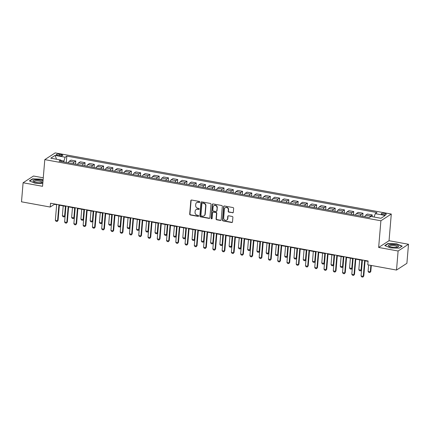 <?xml version="1.0" encoding="UTF-8"?>
<svg xmlns="http://www.w3.org/2000/svg" width="430" height="430" viewBox="0 0 430 430"><rect width="100%" height="100%" fill="white"/><g stroke="black" fill="none" stroke-linecap="round" stroke-linejoin="round"><path stroke-width="0.64" d="M199.81 202.052A0.548 0.494 -123 0 0 199.343 201.433L191.613 200.025A0.779 0.71 -123 0 0 190.823 200.643L189.695 214.108A0.779 0.71 -123 0 0 190.361 214.989L198.09 216.398A0.548 0.494 -123 0 0 198.644 215.962A0.548 0.494 -123 0 0 198.176 215.349L197.176 215.167A2.499 2.263 -123 0 1 195.048 212.35L195.145 211.227A2.499 2.263 -123 0 1 197.671 209.254L198.671 209.437A0.548 0.494 -123 0 0 199.224 209.007A0.548 0.494 -123 0 0 198.762 208.389L197.762 208.211A2.499 2.263 -123 0 1 195.634 205.389L195.725 204.272A2.499 2.263 -123 0 1 198.257 202.299L199.257 202.482A0.548 0.494 -123 0 0 199.81 202.052M384.656 213.42A2.542 0.693 4.8 0 0 381.222 213.791A2.542 0.693 4.8 0 0 382.856 214.586A2.542 0.693 4.8 0 0 386.29 214.215A2.542 0.693 4.8 0 0 384.656 213.42M232.528 212.828A0.779 0.71 -123 0 0 233.318 212.21L233.635 208.432A0.779 0.71 -123 0 0 232.974 207.55L224.39 205.992A0.779 0.71 -123 0 0 223.6 206.604L222.466 220.074A0.779 0.71 -123 0 0 223.132 220.95L231.716 222.514A0.779 0.71 -123 0 0 232.506 221.896L232.888 217.333A0.779 0.71 -123 0 0 232.227 216.457L228.55 215.785A0.779 0.71 -123 0 0 227.76 216.403L227.572 218.666A2.085 1.892 -123 0 1 224.659 219.983A2.085 1.892 -123 0 1 223.681 217.956L224.422 209.093A2.085 1.892 -123 0 1 227.336 207.776A2.085 1.892 -123 0 1 228.314 209.802L228.19 211.275A0.779 0.71 -123 0 0 228.857 212.157L232.807 212.646A0.779 0.71 -123 0 0 233.146 212.624M378.653 247.46L398.105 251.002L396.508 270.056L406.898 263.316L408.5 244.261L389.048 240.719L391.284 214.043L380.894 220.783L378.653 247.46L389.048 240.719M43.269 177.8L33.492 176.02L23.102 182.761L42.554 186.303L44.795 159.627L380.894 220.783M23.102 182.761L21.5 201.815L50.219 207.04L54.433 204.309L56.658 204.712M396.508 270.056L367.79 264.826L368.107 261.015L50.541 203.229L50.219 207.04M211.012 204.314A0.779 0.71 -123 0 0 210.345 203.433L201.761 201.874A0.779 0.71 -123 0 0 200.971 202.487L199.843 215.957A0.779 0.71 -123 0 0 200.509 216.838L209.093 218.397A0.779 0.71 -123 0 0 209.883 217.784L211.012 204.314M213.076 203.933L221.66 205.492A0.779 0.71 -123 0 1 222.326 206.373L221.192 219.843A0.779 0.71 -123 0 1 220.402 220.456L216.731 219.789A0.779 0.71 -123 0 1 216.064 218.908L216.521 213.447A0.779 0.71 -123 0 0 215.86 212.565L213.42 212.124A0.779 0.71 -123 0 0 212.63 212.737L212.157 218.424A0.548 0.494 -123 0 1 211.393 218.768A0.548 0.494 -123 0 1 211.135 218.236L212.286 204.546A0.779 0.71 -123 0 1 213.076 203.933M57.83 155.418L59.458 155.719A2.467 0.672 4.8 0 0 62.785 155.359A2.467 0.672 4.8 0 0 61.2 154.585L59.571 154.289A2.467 0.672 4.8 0 0 56.244 154.65A2.467 0.672 4.8 0 0 57.83 155.418M391.284 214.043L55.185 152.886L44.795 159.627M61.366 161.535L60.797 160.019L59.098 161.121L369.257 217.558L370.956 216.457L380.964 218.279L385.285 215.473L375.283 213.651L376.981 212.549L66.822 156.111L65.123 157.213L63.661 161.954M60.797 160.019L50.794 158.197L55.121 155.391L65.123 157.213M398.105 251.002L408.5 244.261M59.356 205.207L65.924 206.4M68.617 206.889L75.185 208.088M77.884 208.577L84.452 209.77M87.145 210.265L93.713 211.458M96.411 211.947L102.98 213.146M105.672 213.635L112.241 214.828M114.939 215.317L121.507 216.516M124.2 217.005L130.774 218.198M133.467 218.693L140.035 219.886M142.728 220.375L149.301 221.574M151.994 222.063L158.562 223.256M161.255 223.75L167.829 224.944M170.522 225.433L177.09 226.631M179.783 227.121L186.357 228.314M189.049 228.803L195.618 230.002M198.316 230.491L204.884 231.684M207.577 232.178L214.145 233.372M216.844 233.861L223.412 235.059M226.105 235.549L232.673 236.742M235.371 237.231L241.939 238.43M244.632 238.919L251.206 240.117M253.899 240.606L260.467 241.8M263.16 242.289L269.734 243.487M272.426 243.977L278.995 245.17M281.688 245.664L288.261 246.858M290.954 247.347L297.522 248.545M300.215 249.034L306.789 250.228M309.482 250.717L316.05 251.915M318.748 252.405L325.317 253.598M328.009 254.092L334.578 255.286M337.276 255.775L343.844 256.973M346.537 257.462L353.105 258.656M355.803 259.15L362.372 260.344M365.065 260.833L368.08 261.381M63.742 160.992L60.974 160.487M54.465 203.944L54.433 204.309M66.29 162.432L66.822 156.111M75.556 164.115L75.82 160.997L70.998 160.121L69.3 161.223A3.182 1.016 100.3 0 0 68.37 162.809M84.818 165.803L85.081 162.685L80.265 161.809L78.566 162.911A3.182 1.016 100.3 0 0 77.636 164.496M94.084 167.485L94.347 164.373L89.526 163.491L87.828 164.593A3.182 1.016 100.3 0 0 86.898 166.179M103.35 169.173L103.608 166.055L98.793 165.179L97.094 166.281A3.182 1.016 100.3 0 0 96.164 167.867L94.482 167.56M112.612 170.861L112.875 167.743L108.059 166.867L106.355 167.969A3.182 1.016 100.3 0 0 105.425 169.549M121.878 172.543L122.136 169.425L117.32 168.549L115.622 169.651A3.182 1.016 100.3 0 0 114.692 171.237M131.139 174.231L131.403 171.113L126.587 170.237L124.883 171.339A3.182 1.016 100.3 0 0 123.953 172.924L122.276 172.618M140.406 175.918L140.664 172.801L135.848 171.925L134.149 173.027A3.182 1.016 100.3 0 0 133.219 174.607M149.667 177.601L149.93 174.483L145.114 173.607L143.416 174.709A3.182 1.016 100.3 0 0 142.48 176.295M158.933 179.288L159.191 176.171L154.375 175.295L152.677 176.397A3.182 1.016 100.3 0 0 151.747 177.982M168.195 180.971L168.458 177.853L163.642 176.977L161.943 178.079A3.182 1.016 100.3 0 0 161.008 179.665L159.331 179.358M177.461 182.659L177.724 179.541L172.903 178.665L171.204 179.767A3.182 1.016 100.3 0 0 170.275 181.352M186.722 184.346L186.986 181.229L182.169 180.353L180.471 181.455A3.182 1.016 100.3 0 0 179.536 183.035M195.989 186.029L196.252 182.911L191.431 182.035L189.732 183.137A3.182 1.016 100.3 0 0 188.802 184.723L187.125 184.416M205.25 187.716L205.513 184.599L200.697 183.723L198.999 184.825A3.182 1.016 100.3 0 0 198.069 186.41L196.386 186.104M214.516 189.404L214.78 186.287L209.958 185.405L208.26 186.512A3.182 1.016 100.3 0 0 207.33 188.093M223.783 191.087L224.041 187.969L219.225 187.093L217.526 188.195A3.182 1.016 100.3 0 0 216.596 189.78M233.044 192.774L233.307 189.657L228.491 188.781L226.787 189.883A3.182 1.016 100.3 0 0 225.857 191.468L224.18 191.162M242.31 194.457L242.568 191.339L237.752 190.463L236.054 191.565A3.182 1.016 100.3 0 0 235.124 193.151M251.572 196.144L251.835 193.027L247.019 192.151L245.315 193.253A3.182 1.016 100.3 0 0 244.385 194.838M260.838 197.832L261.096 194.715L256.28 193.839L254.581 194.94A3.182 1.016 100.3 0 0 253.652 196.521L251.969 196.22M270.099 199.515L270.363 196.397L265.546 195.521L263.848 196.623A3.182 1.016 100.3 0 0 262.913 198.208L261.236 197.902M279.366 201.202L279.624 198.085L274.808 197.209L273.109 198.311A3.182 1.016 100.3 0 0 272.179 199.896M288.627 202.89L288.89 199.773L284.074 198.891L282.376 199.993A3.182 1.016 100.3 0 0 281.44 201.579M297.893 204.572L298.157 201.455L293.335 200.579L291.637 201.681A3.182 1.016 100.3 0 0 290.707 203.266L289.03 202.96M307.154 206.26L307.418 203.143L302.602 202.267L300.903 203.369A3.182 1.016 100.3 0 0 299.968 204.949L298.291 204.648M316.421 207.943L316.684 204.825L311.863 203.949L310.164 205.051A3.182 1.016 100.3 0 0 309.235 206.636M325.682 209.63L325.945 206.513L321.129 205.637L319.431 206.739A3.182 1.016 100.3 0 0 318.496 208.324M334.948 211.318L335.212 208.201L330.39 207.325L328.692 208.426A3.182 1.016 100.3 0 0 327.762 210.007L326.085 209.706M344.215 213L344.473 209.883L339.657 209.007L337.958 210.109A3.182 1.016 100.3 0 0 337.029 211.694M353.476 214.688L353.739 211.571L348.923 210.695L347.22 211.797A3.182 1.016 100.3 0 0 346.29 213.382M362.743 216.371L363.001 213.253L358.185 212.377L356.486 213.479A3.182 1.016 100.3 0 0 355.556 215.064L353.874 214.758M372.122 216.666L372.267 214.941L367.451 214.065L365.747 215.167A3.182 1.016 100.3 0 0 364.817 216.752L363.14 216.446M75.82 160.997L74.116 162.099A3.182 1.016 100.3 0 0 73.186 163.685M85.081 162.685L83.382 163.787A3.182 1.016 100.3 0 0 82.453 165.373M94.347 164.373L92.649 165.475A3.182 1.016 100.3 0 0 91.714 167.055M103.608 166.055L101.91 167.157A3.182 1.016 100.3 0 0 100.98 168.743M112.875 167.743L111.177 168.845A3.182 1.016 100.3 0 0 110.241 170.43M122.136 169.425L120.438 170.527A3.182 1.016 100.3 0 0 119.508 172.113M131.403 171.113L129.704 172.215A3.182 1.016 100.3 0 0 128.769 173.801M140.664 172.801L138.965 173.903A3.182 1.016 100.3 0 0 138.035 175.483M149.93 174.483L148.232 175.585A3.182 1.016 100.3 0 0 147.302 177.171M159.191 176.171L157.493 177.273A3.182 1.016 100.3 0 0 156.563 178.858M168.458 177.853L166.759 178.961A3.182 1.016 100.3 0 0 165.829 180.541M177.724 179.541L176.02 180.643A3.182 1.016 100.3 0 0 175.091 182.229M186.986 181.229L185.287 182.331A3.182 1.016 100.3 0 0 184.357 183.911M196.252 182.911L194.548 184.013A3.182 1.016 100.3 0 0 193.618 185.599M205.513 184.599L203.815 185.701A3.182 1.016 100.3 0 0 202.885 187.286M214.78 186.287L213.081 187.389A3.182 1.016 100.3 0 0 212.146 188.969M224.041 187.969L222.342 189.071A3.182 1.016 100.3 0 0 221.412 190.657M233.307 189.657L231.609 190.759A3.182 1.016 100.3 0 0 230.673 192.344M242.568 191.339L240.87 192.441A3.182 1.016 100.3 0 0 239.94 194.027M251.835 193.027L250.136 194.129A3.182 1.016 100.3 0 0 249.201 195.714M261.096 194.715L259.397 195.817A3.182 1.016 100.3 0 0 258.468 197.397M270.363 196.397L268.664 197.499A3.182 1.016 100.3 0 0 267.734 199.085M279.624 198.085L277.925 199.187A3.182 1.016 100.3 0 0 276.995 200.772M288.89 199.773L287.192 200.875A3.182 1.016 100.3 0 0 286.262 202.455M298.157 201.455L296.453 202.557A3.182 1.016 100.3 0 0 295.523 204.142M307.418 203.143L305.719 204.245A3.182 1.016 100.3 0 0 304.789 205.83M316.684 204.825L314.98 205.927A3.182 1.016 100.3 0 0 314.05 207.513M325.945 206.513L324.247 207.615A3.182 1.016 100.3 0 0 323.317 209.2M335.212 208.201L333.513 209.302A3.182 1.016 100.3 0 0 332.578 210.883M344.473 209.883L342.774 210.985A3.182 1.016 100.3 0 0 341.845 212.571M353.739 211.571L352.041 212.673A3.182 1.016 100.3 0 0 351.106 214.258M363.001 213.253L361.302 214.36A3.182 1.016 100.3 0 0 360.372 215.941M372.267 214.941L370.569 216.043A3.182 1.016 100.3 0 0 369.789 217.214M374.052 217.021L375.283 213.651M56.534 159.245L55.121 155.391M43.091 179.912L41.248 179.149L32.529 178.864L29.401 180.89L34.986 183.207L42.79 183.465M402.2 246.132L396.616 243.815L387.898 243.525L384.769 245.557L390.354 247.874L399.072 248.158L402.2 246.132M32.503 179.213L32.529 178.864M387.865 243.875L387.898 243.525M199.719 202.299A0.548 0.494 -123 0 1 199.536 202.299L198.536 202.116A2.499 2.263 -123 0 0 196.978 202.417L196.698 202.6M196.112 209.555L196.392 209.372A2.499 2.263 -123 0 1 197.956 209.077L198.956 209.254A0.548 0.494 -123 0 0 199.138 209.254M191.28 200.047A0.779 0.71 -123 0 0 191.108 200.461L189.974 213.925A0.779 0.71 -123 0 0 190.641 214.806L198.37 216.215A0.548 0.494 -123 0 0 198.552 216.215M201.428 201.896A0.779 0.71 -123 0 0 201.256 202.31L200.122 215.774A0.779 0.71 -123 0 0 200.788 216.655L209.372 218.214A0.779 0.71 -123 0 0 209.706 218.193M202.476 203.067A0.548 0.494 -123 0 0 201.923 203.498L200.928 215.317A0.548 0.494 -123 0 0 201.396 215.935L202.449 216.123A2.499 2.263 -123 0 0 204.981 214.156L205.658 206.077A2.499 2.263 -123 0 0 203.53 203.261L202.476 203.067L202.756 202.885A0.548 0.494 -123 0 0 202.417 202.949L202.132 203.132M204.008 215.828L204.293 215.645A2.499 2.263 -123 0 0 205.26 213.973L204.981 214.156M202.756 202.885L203.809 203.078A2.499 2.263 -123 0 1 205.938 205.895L205.26 213.973M212.936 212.216L213.215 212.033A0.779 0.71 -123 0 1 213.705 211.942L216.139 212.382A0.779 0.71 -123 0 1 216.806 213.264L216.344 218.725A0.779 0.71 -123 0 0 217.01 219.606L220.687 220.273A0.779 0.71 -123 0 0 221.02 220.251M212.743 203.954A0.779 0.71 -123 0 0 212.565 204.363L211.415 218.058A0.548 0.494 -123 0 0 212.065 218.671M217 207.781A2.085 1.892 -123 0 0 213.92 205.674A2.085 1.892 -123 0 0 213.108 207.072L212.845 210.195A0.779 0.71 -123 0 0 213.511 211.076L215.946 211.517A0.779 0.71 -123 0 0 216.736 210.904L217.279 207.599A2.085 1.892 -123 0 0 214.199 205.492L213.92 205.674M216.435 211.426L216.715 211.243A0.779 0.71 -123 0 0 217.016 210.721L216.736 210.904M217.279 207.599L217.016 210.721M225.234 207.695L225.513 207.513A2.085 1.892 -123 0 1 228.593 209.62L228.47 211.098A0.779 0.71 -123 0 0 229.136 211.974L232.807 212.646M226.76 220.063L227.04 219.88A2.085 1.892 -123 0 0 227.852 218.483L227.572 218.666M228.217 215.806A0.779 0.71 -123 0 0 228.04 216.22L227.852 218.483M224.051 206.013A0.779 0.71 -123 0 0 223.879 206.422L222.745 219.891A0.779 0.71 -123 0 0 223.412 220.773L231.996 222.331A0.779 0.71 -123 0 0 232.329 222.31M68.375 162.793L66.693 162.502M63.199 205.905L62.371 215.774L64.591 216.177L65.424 206.309M65.102 215.849L64.167 216.93L65.102 215.849L65.892 206.395M64.167 216.93L63.054 216.731L62.371 215.774M58.915 204.755L57.572 220.73L58.077 220.402L57.142 221.482L56.029 221.283L55.346 220.327L56.69 204.352M59.383 204.841L58.077 220.402M55.346 220.327L57.572 220.73L57.142 221.482M77.642 164.48L75.954 164.19M72.466 207.588L71.633 217.456L73.858 217.865L74.686 207.996M74.363 217.537L73.428 218.617L74.363 217.537L75.159 208.082M73.428 218.617L72.315 218.413L71.633 217.456M86.903 166.163L85.221 165.873M81.727 209.276L80.899 219.144L83.124 219.547L83.952 209.679M83.63 219.219L82.694 220.3L83.63 219.219L84.42 209.765M82.694 220.3L81.582 220.101L80.899 219.144M90.993 210.963L90.16 220.832L92.385 221.235L93.213 211.367M92.891 220.907L91.956 221.987L92.891 220.907L93.686 211.452M91.956 221.987L90.848 221.783L90.16 220.832M68.177 206.443L66.838 222.417L67.343 222.09L66.408 223.17L65.296 222.966L64.613 222.014L65.951 206.034M68.65 206.529L67.343 222.09M64.613 222.014L66.838 222.417L66.408 223.17M77.443 208.125L76.099 224.105L76.605 223.777L75.669 224.858L74.562 224.653L73.874 223.697L75.218 207.722M77.911 208.211L76.605 223.777M73.874 223.697L76.099 224.105L75.669 224.858M86.704 209.813L85.366 225.788L85.871 225.46L84.936 226.54L83.823 226.341L83.141 225.384L84.484 209.41M87.177 209.899L85.871 225.46M83.141 225.384L85.366 225.788L84.936 226.54M105.431 169.538L103.748 169.248M100.255 212.646L99.427 222.514L101.652 222.923L102.48 213.054M102.157 222.595L101.222 223.675L102.157 222.595L102.947 213.14M101.222 223.675L100.109 223.471L99.427 222.514M95.971 211.495L94.627 227.475L95.132 227.148L94.197 228.228L93.09 228.024L92.402 227.072L93.745 211.092M96.438 211.581L95.132 227.148M92.402 227.072L94.627 227.475L94.197 228.228M42.978 181.25A5.171 1.414 4.8 0 0 36.851 179.858A5.171 1.414 4.8 0 0 33.019 181.164A5.171 1.414 4.8 0 0 33.561 181.648A5.171 1.414 4.8 0 0 37.985 182.739A5.171 1.414 4.8 0 0 42.527 182.401A5.171 1.414 4.8 0 0 42.898 182.223M41.801 182.605A3.913 1.07 4.8 0 0 41.947 182.352A3.913 1.07 4.8 0 0 41.893 182.153A3.913 1.07 4.8 0 0 37.776 180.933A3.913 1.07 4.8 0 0 34.147 181.697A3.913 1.07 4.8 0 0 34.196 181.901A3.913 1.07 4.8 0 0 34.244 181.971M29.708 181.019L32.691 179.09L41.135 179.364L43.07 180.165M391.644 247.18A5.171 1.414 4.8 0 0 397.895 247.067A5.171 1.414 4.8 0 0 395.299 244.81A5.171 1.414 4.8 0 0 389.601 244.761A5.171 1.414 4.8 0 0 388.93 246.315A5.171 1.414 4.8 0 0 391.644 247.18M397.169 247.272A3.913 1.07 4.8 0 0 397.315 247.019A3.913 1.07 4.8 0 0 394.794 245.793A3.913 1.07 4.8 0 0 389.515 246.363A3.913 1.07 4.8 0 0 389.612 246.632M385.076 245.686L388.059 243.751L396.503 244.03L401.916 246.272L399.013 248.158M114.697 171.221L113.009 170.93M109.521 214.333L108.688 224.202L110.913 224.605L111.741 214.737M111.418 224.277L110.483 225.358L111.418 224.277L112.214 214.823M110.483 225.358L109.376 225.159L108.688 224.202M118.782 216.021L117.954 225.89L120.18 226.293L121.007 216.424M120.685 225.965L119.75 227.045L120.685 225.965L121.475 216.51M119.75 227.045L118.637 226.841L117.954 225.89M133.225 174.591L131.537 174.3M128.049 217.704L127.221 227.572L129.441 227.975L130.268 218.107M129.946 227.647L129.016 228.733L129.946 227.647L130.742 218.193M129.016 228.733L127.903 228.529L127.221 227.572M142.486 176.278L140.803 175.988M137.31 219.391L136.482 229.26L138.707 229.663L139.535 219.794M139.213 229.335L138.277 230.415L139.213 229.335L140.008 219.88M138.277 230.415L137.165 230.217L136.482 229.26M151.752 177.966L150.07 177.676M146.576 221.074L145.749 230.942L147.968 231.351L148.796 221.482M148.474 231.023L147.544 232.103L148.474 231.023L149.269 221.568M147.544 232.103L146.431 231.899L145.749 230.942M105.232 213.183L103.893 229.158L104.399 228.83L103.463 229.916L102.351 229.711L101.668 228.755L103.012 212.78M105.705 213.269L104.399 228.83M101.668 228.755L103.893 229.158L103.463 229.916M114.498 214.871L113.154 230.845L113.66 230.518L112.73 231.598L111.617 231.399L110.935 230.442L112.273 214.462M114.966 214.957L113.66 230.518M110.935 230.442L113.154 230.845L112.73 231.598M123.759 216.553L122.421 232.533L122.926 232.205L121.991 233.286L120.878 233.081L120.196 232.125L121.54 216.15M124.232 216.639L122.926 232.205M120.196 232.125L122.421 232.533L121.991 233.286M133.026 218.241L131.682 234.216L132.187 233.888L131.257 234.968L130.145 234.769L129.462 233.812L130.801 217.838M133.494 218.327L132.187 233.888M129.462 233.812L131.682 234.216L131.257 234.968M142.287 219.929L140.949 235.903L141.454 235.575L140.519 236.656L139.406 236.452L138.723 235.5L140.067 219.52M142.76 220.009L141.454 235.575M138.723 235.5L140.949 235.903L140.519 236.656M155.837 222.761L155.01 232.63L157.235 233.033L158.063 223.165M157.74 232.705L156.805 233.786L157.74 232.705L158.536 223.251M156.805 233.786L155.692 233.587L155.01 232.63M151.553 221.611L150.21 237.591L150.715 237.263L149.785 238.344L148.673 238.139L147.99 237.183L149.328 221.208M152.026 221.697L150.715 237.263M147.99 237.183L150.21 237.591L149.785 238.344M170.28 181.336L168.598 181.046M165.104 224.449L164.276 234.318L166.496 234.721L167.329 224.852M167.001 234.393L166.071 235.473L167.001 234.393L167.797 224.938M166.071 235.473L164.959 235.269L164.276 234.318M160.82 223.299L159.476 239.274L159.981 238.946L159.046 240.026L157.934 239.827L157.251 238.87L158.595 222.896M161.288 223.385L159.981 238.946M157.251 238.87L159.476 239.274L159.046 240.026M179.541 183.019L177.859 182.734M174.365 226.132L173.537 236L175.762 236.409L176.59 226.54M176.268 236.081L175.332 237.161L176.268 236.081L177.063 226.626M175.332 237.161L174.22 236.957L173.537 236M170.081 224.981L168.737 240.961L169.248 240.633L168.313 241.714L167.2 241.509L166.518 240.558L167.856 224.578M170.554 225.067L169.248 240.633M166.518 240.558L168.737 240.961L168.313 241.714M183.631 227.819L182.804 237.688L185.024 238.091L185.857 228.222M185.529 237.763L184.599 238.844L185.529 237.763L186.324 228.308M184.599 238.844L183.486 238.645L182.804 237.688M179.348 226.669L178.004 242.644L178.509 242.316L177.574 243.401L176.461 243.197L175.779 242.24L177.122 226.266M179.815 226.755L178.509 242.316M175.779 242.24L178.004 242.644L177.574 243.401M192.893 229.507L192.065 239.376L194.29 239.779L195.118 229.91M194.795 239.451L193.86 240.531L194.795 239.451L195.591 229.996M193.86 240.531L192.748 240.327L192.065 239.376M188.609 228.357L187.27 244.331L187.776 244.003L186.84 245.084L185.728 244.885L185.045 243.928L186.383 227.948M189.082 228.443L187.776 244.003M185.045 243.928L187.27 244.331L186.84 245.084M207.335 188.077L205.653 187.786M202.159 231.189L201.331 241.058L203.557 241.461L204.384 231.593M204.062 241.133L203.127 242.219L204.062 241.133L204.852 231.679M203.127 242.219L202.014 242.015L201.331 241.058M197.875 230.039L196.531 246.019L197.037 245.691L196.101 246.772L194.994 246.567L194.306 245.611L195.65 229.636M198.343 230.125L197.037 245.691M194.306 245.611L196.531 246.019L196.101 246.772M216.602 189.764L214.914 189.474M211.426 232.877L210.593 242.746L212.818 243.149L213.645 233.28M213.323 242.821L212.388 243.901L213.323 242.821L214.119 233.366M212.388 243.901L211.28 243.702L210.593 242.746M220.687 234.56L219.859 244.428L222.084 244.837L222.912 234.968M222.589 244.509L221.654 245.589L222.589 244.509L223.38 235.054M221.654 245.589L220.542 245.385L219.859 244.428M235.129 193.134L233.442 192.844M229.953 236.247L229.12 246.116L231.345 246.519L232.173 236.65M231.851 246.191L230.915 247.272L231.851 246.191L232.646 236.736M230.915 247.272L229.808 247.073L229.12 246.116M244.391 194.822L242.708 194.532M239.214 237.935L238.387 247.804L240.612 248.207L241.44 238.338M241.117 247.879L240.182 248.959L241.117 247.879L241.907 238.424M240.182 248.959L239.069 248.755L238.387 247.804M248.481 239.618L247.653 249.486L249.873 249.894L250.701 240.026M250.378 249.567L249.443 250.647L250.378 249.567L251.174 240.107M249.443 250.647L248.336 250.443L247.653 249.486M257.742 241.305L256.914 251.174L259.139 251.577L259.967 241.708M259.645 251.249L258.709 252.329L259.645 251.249L260.435 241.794M258.709 252.329L257.597 252.13L256.914 251.174M272.185 199.88L270.502 199.59M267.008 242.993L266.181 252.856L268.401 253.265L269.228 243.396M268.906 252.937L267.976 254.017L268.906 252.937L269.701 243.482M267.976 254.017L266.863 253.813L266.181 252.856M281.446 201.562L279.763 201.272M276.27 244.675L275.442 254.544L277.667 254.947L278.495 245.078M278.172 254.619L277.237 255.7L278.172 254.619L278.968 245.165M277.237 255.7L276.125 255.501L275.442 254.544M285.536 246.363L284.708 256.232L286.928 256.635L287.761 246.766M287.433 256.307L286.504 257.387L287.433 256.307L288.229 246.852M286.504 257.387L285.391 257.183L284.708 256.232M294.797 248.046L293.969 257.914L296.195 258.322L297.022 248.454M296.7 257.995L295.765 259.075L296.7 257.995L297.495 248.54M295.765 259.075L294.652 258.871L293.969 257.914M309.24 206.62L307.558 206.33M304.064 249.733L303.236 259.602L305.456 260.005L306.289 250.136M305.961 259.677L305.031 260.757L305.961 259.677L306.757 250.222M305.031 260.757L303.919 260.558L303.236 259.602M318.501 208.308L316.819 208.018M313.325 251.421L312.497 261.289L314.722 261.693L315.55 251.824M315.228 261.365L314.292 262.445L315.228 261.365L316.023 251.91M314.292 262.445L313.18 262.241L312.497 261.289M322.591 253.103L321.764 262.972L323.983 263.375L324.817 253.512M324.494 263.047L323.559 264.133L324.494 263.047L325.284 253.593M323.559 264.133L322.446 263.929L321.764 262.972M337.034 211.678L335.346 211.388M331.858 254.791L331.025 264.66L333.25 265.063L334.078 255.194M333.755 264.735L332.82 265.815L333.755 264.735L334.551 255.28M332.82 265.815L331.707 265.616L331.025 264.66M346.295 213.366L344.613 213.076M341.119 256.474L340.291 266.342L342.517 266.75L343.344 256.882M343.022 266.423L342.087 267.503L343.022 266.423L343.812 256.968M342.087 267.503L340.974 267.299L340.291 266.342M350.385 258.161L349.552 268.03L351.778 268.433L352.605 258.564M352.283 268.105L351.348 269.185L352.283 268.105L353.078 258.65M351.348 269.185L350.24 268.986L349.552 268.03M359.647 259.849L358.819 269.717L361.044 270.121L361.872 260.252M361.549 269.793L360.614 270.873L361.549 269.793L362.339 260.338M360.614 270.873L359.502 270.669L358.819 269.717M368.623 264.982L368.085 271.4L370.305 271.808L370.843 265.385M370.81 271.481L369.875 272.561L370.81 271.481L371.316 265.471M369.875 272.561L368.768 272.357L368.085 271.4M207.136 231.727L205.798 247.701L206.303 247.374L205.368 248.454L204.255 248.255L203.573 247.298L204.916 231.324M207.609 231.813L206.303 247.374M203.573 247.298L205.798 247.701L205.368 248.454M216.403 233.415L215.059 249.389L215.564 249.061L214.629 250.142L213.522 249.938L212.834 248.986L214.178 233.006M216.87 233.495L215.564 249.061M212.834 248.986L215.059 249.389L214.629 250.142M225.664 235.097L224.326 251.077L224.831 250.749L223.896 251.829L222.783 251.625L222.1 250.668L223.444 234.694M226.137 235.183L224.831 250.749M222.1 250.668L224.326 251.077L223.896 251.829M234.93 236.785L233.587 252.759L234.092 252.431L233.162 253.512L232.049 253.313L231.367 252.356L232.705 236.376M235.398 236.871L234.092 252.431M231.367 252.356L233.587 252.759L233.162 253.512M244.192 238.467L242.853 254.447L243.358 254.119L242.423 255.2L241.311 254.995L240.628 254.044L241.972 238.064M244.665 238.553L243.358 254.119M240.628 254.044L242.853 254.447L242.423 255.2M253.458 240.155L252.114 256.13L252.62 255.802L251.69 256.887L250.577 256.683L249.894 255.726L251.233 239.752M253.926 240.241L252.62 255.802M249.894 255.726L252.114 256.13L251.69 256.887M262.719 241.843L261.381 257.817L261.886 257.489L260.951 258.57L259.838 258.365L259.156 257.414L260.499 241.434M263.192 241.929L261.886 257.489M259.156 257.414L261.381 257.817L260.951 258.57M271.986 243.525L270.642 259.505L271.147 259.177L270.217 260.257L269.105 260.053L268.422 259.096L269.76 243.122M272.459 243.611L271.147 259.177M268.422 259.096L270.642 259.505L270.217 260.257M281.247 245.213L279.909 261.187L280.414 260.859L279.478 261.94L278.366 261.741L277.683 260.784L279.027 244.81M281.72 245.299L280.414 260.859M277.683 260.784L279.909 261.187L279.478 261.94M290.513 246.895L289.17 262.875L289.675 262.547L288.745 263.628L287.632 263.423L286.95 262.472L288.288 246.492M290.986 246.981L289.675 262.547M286.95 262.472L289.17 262.875L288.745 263.628M299.78 248.583L298.436 264.563L298.941 264.235L298.006 265.315L296.894 265.111L296.211 264.154L297.555 248.18M300.248 248.669L298.941 264.235M296.211 264.154L298.436 264.563L298.006 265.315M309.041 250.271L307.697 266.245L308.208 265.917L307.273 266.998L306.16 266.799L305.477 265.842L306.816 249.862M309.514 250.357L308.208 265.917M305.477 265.842L307.697 266.245L307.273 266.998M318.308 251.953L316.964 267.933L317.469 267.605L316.534 268.685L315.426 268.481L314.738 267.524L316.082 251.55M318.775 252.039L317.469 267.605M314.738 267.524L316.964 267.933L316.534 268.685M327.569 253.641L326.23 269.615L326.736 269.287L325.8 270.368L324.688 270.169L324.005 269.212L325.349 253.238M328.042 253.727L326.736 269.287M324.005 269.212L326.23 269.615L325.8 270.368M336.835 255.329L335.491 271.303L335.997 270.975L335.061 272.056L333.954 271.851L333.266 270.9L334.61 254.92M337.303 255.415L335.997 270.975M333.266 270.9L335.491 271.303L335.061 272.056M346.096 257.011L344.758 272.991L345.263 272.663L344.328 273.743L343.215 273.539L342.533 272.582L343.876 256.608M346.569 257.097L345.263 272.663M342.533 272.582L344.758 272.991L344.328 273.743M355.363 258.699L354.019 274.673L354.524 274.345L353.589 275.426L352.482 275.227L351.799 274.27L353.137 258.296M355.83 258.785L354.524 274.345M351.799 274.27L354.019 274.673L353.589 275.426M364.624 260.381L363.285 276.361L363.791 276.033L362.856 277.113L361.743 276.909L361.06 275.958L362.404 259.978M365.097 260.467L363.791 276.033M361.06 275.958L363.285 276.361L362.856 277.113M74.116 162.099L69.3 161.223M83.382 163.787L78.566 162.911M92.649 165.475L87.828 164.593M101.91 167.157L97.094 166.281M111.177 168.845L106.355 167.969M120.438 170.527L115.622 169.651M129.704 172.215L124.883 171.339M138.965 173.903L134.149 173.027M148.232 175.585L143.416 174.709M157.493 177.273L152.677 176.397M166.759 178.961L161.943 178.079M176.02 180.643L171.204 179.767M185.287 182.331L180.471 181.455M194.548 184.013L189.732 183.137M203.815 185.701L198.999 184.825M213.081 187.389L208.26 186.512M222.342 189.071L217.526 188.195M231.609 190.759L226.787 189.883M240.87 192.441L236.054 191.565M250.136 194.129L245.315 193.253M259.397 195.817L254.581 194.94M268.664 197.499L263.848 196.623M277.925 199.187L273.109 198.311M287.192 200.875L282.376 199.993M296.453 202.557L291.637 201.681M305.719 204.245L300.903 203.369M314.98 205.927L310.164 205.051M324.247 207.615L319.431 206.739M333.513 209.302L328.692 208.426M342.774 210.985L337.958 210.109M352.041 212.673L347.22 211.797M361.302 214.36L356.486 213.479M370.569 216.043L365.747 215.167M59.453 155.714L59.571 154.289M61.092 155.853L61.2 154.585M198.536 202.116L198.257 202.299M198.956 209.254L198.671 209.437M197.956 209.077L197.671 209.254M198.37 216.215L198.09 216.398M190.641 214.806L190.361 214.989M189.974 213.925L189.695 214.108M191.108 200.461L190.823 200.643M199.536 202.299L199.257 202.482M209.372 218.214L209.093 218.397M200.788 216.655L200.509 216.838M200.122 215.774L199.843 215.957M201.256 202.31L200.971 202.487M205.938 205.895L205.658 206.077M203.809 203.078L203.53 203.261M220.687 220.273L220.402 220.456M217.01 219.606L216.731 219.789M216.344 218.725L216.064 218.908M216.806 213.264L216.521 213.447M216.139 212.382L215.86 212.565M213.705 211.942L213.42 212.124M211.415 218.058L211.135 218.236M212.565 204.363L212.286 204.546M229.136 211.974L228.857 212.157M228.47 211.098L228.19 211.275M228.593 209.62L228.314 209.802M228.04 216.22L227.76 216.403M231.996 222.331L231.716 222.514M223.412 220.773L223.132 220.95M222.745 219.891L222.466 220.074M223.879 206.422L223.6 206.604"/></g></svg>
